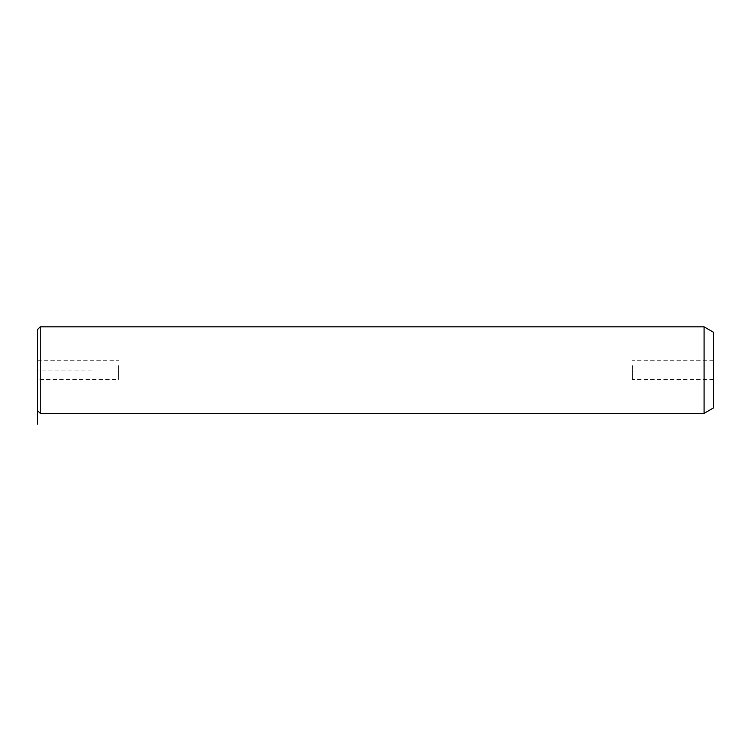 <?xml version="1.0" encoding="UTF-8"?>
<svg xmlns="http://www.w3.org/2000/svg" width="751" height="751" viewBox="0 0 751 751"><rect width="100%" height="100%" fill="white"/><g stroke="black" fill="none" stroke-linecap="round" stroke-linejoin="round"><path stroke-width="0.56" stroke-dasharray="3.75 2.82" d="M118.658 365.606L118.658 379.443L118.658 365.606M37.55 329.539L37.55 410.647M37.55 365.606L37.55 379.443L37.55 365.606M40.254 326.835L40.254 413.35M704.081 326.835L704.081 413.35M713.45 332.242L713.45 407.943M713.45 374.58L713.45 360.743L713.45 374.58M632.342 365.606L632.342 379.443L632.342 365.606M91.622 370.093L37.55 370.093L37.55 379.443L118.658 379.443M713.45 360.743L632.342 360.743M713.45 379.443L632.342 379.443M37.55 360.743L118.658 360.743"/><path stroke-width="1.13" d="M37.55 350.651L37.55 329.539L40.254 326.835L40.254 413.35L37.55 410.647L37.55 350.651M704.081 326.835L713.45 332.242L713.45 407.943L704.081 413.35L704.081 326.835L40.254 326.835M37.55 379.443L37.55 424.165M704.081 413.35L40.254 413.35"/></g></svg>
